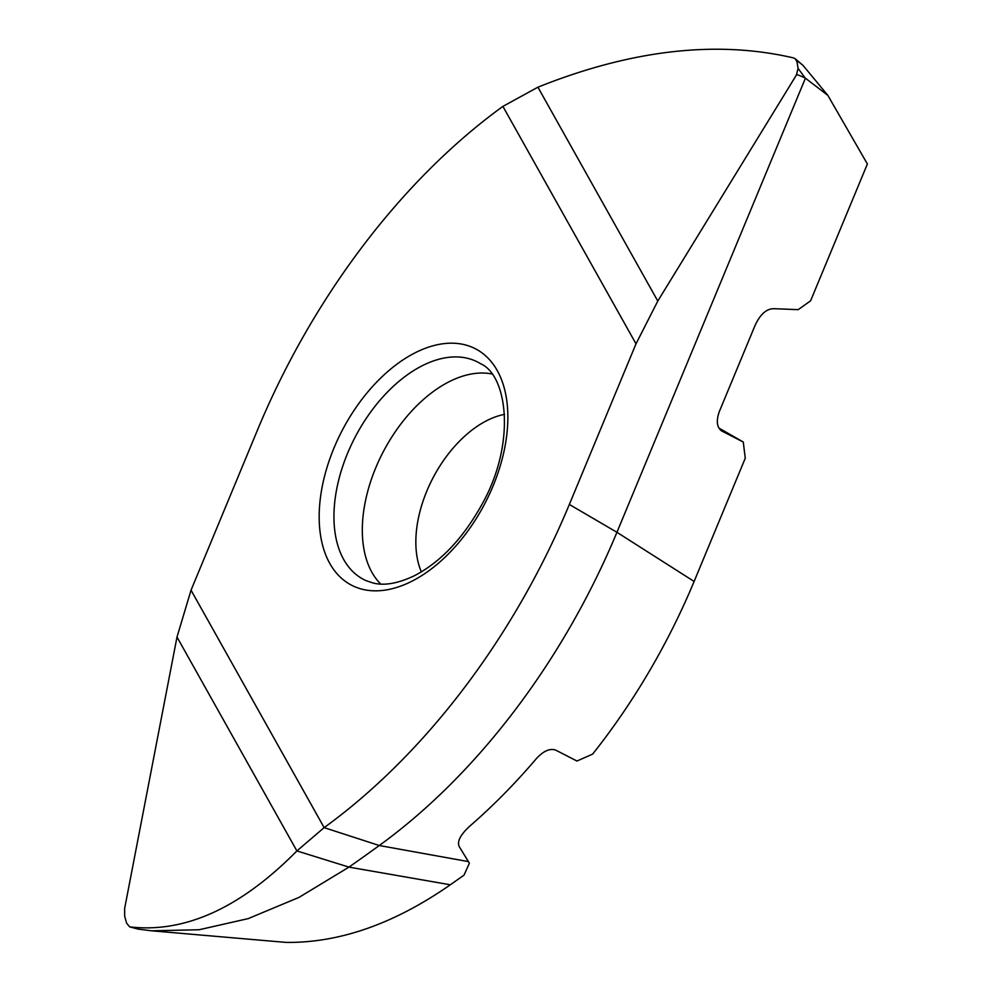 <?xml version="1.0" encoding="UTF-8"?>
<svg xmlns="http://www.w3.org/2000/svg" width="992" height="992" viewBox="0 0 992 992"><rect width="100%" height="100%" fill="white"/><g stroke="black" fill="none" stroke-linecap="round" stroke-linejoin="round"><path stroke-width="1.49" d="M176.998 637.05L191.034 590.178L257.697 429.548A509.479 305.896 117.8 0 1 502.907 106.392L636.008 343.84L569.346 504.457A509.479 305.896 117.8 0 1 324.136 827.626L296.893 850.925L176.998 637.05L124.62 908.585L124.682 916.162L126.616 923.18L129.704 926.888C184.822 933.298 240.56 907.978 296.893 850.925L348.973 867.12L299.001 897.388L248.248 918.604L199.094 929.752L151.652 930.806L138.396 929.157L129.704 926.888M151.652 930.806L286.018 942.4C339.475 943.02 394.233 923.812 450.331 884.79L464.008 875.13L469.39 863.189L459.321 846.784C456.828 841.811 460.238 835.004 469.551 826.348A467.666 280.798 -62.2 0 0 536.672 758.285C543.641 750.882 549.965 748.154 555.644 750.088L576.96 761.025L592.621 754.118A444.999 267.183 -62.2 0 0 694.115 581.448L745.265 458.217L743.268 442.035L721.482 430.85M191.034 590.178L324.136 827.626L379.266 845.519A2226.085 1336.807 117.8 0 1 348.973 867.12L450.331 884.79M468.435 861.602L379.266 845.519A493.83 296.509 -62.2 0 0 616.937 532.295L694.115 581.448M721.234 430.702L721.717 430.974C716.832 427.416 716.038 420.943 719.324 411.568L755.048 325.475C760.108 314.452 766.295 308.859 773.648 308.686L798.213 309.653L810.576 300.849L867.38 163.99L827.836 95.368L805.182 77.996C798.709 75.032 795.77 74.053 796.39 75.057L657.795 301.06L636.008 343.84M805.417 78.219L616.937 532.295L569.346 504.457M805.182 77.996L798.089 68.411L796.39 75.057M798.089 68.411L796.998 61.839L795.398 58.9L793.476 57.908C716.646 40.027 631.458 49.786 537.912 87.184L502.907 106.392M718.816 427.998L743.268 442.035M827.836 95.368L803.074 65.447L795.398 58.9M803.074 65.447C798.498 61.603 796.464 60.4 796.998 61.839M800.011 62.918L796.266 59.892M380.717 584.04A120.751 72.503 117.8 0 1 383.569 451.186A120.751 72.503 117.8 0 1 491.685 373.934M362.737 589.36A133.474 80.141 -62.2 0 0 493.074 485.968A133.474 80.141 -62.2 0 0 464.306 344.658A133.474 80.141 -62.2 0 0 333.969 448.037A133.474 80.141 -62.2 0 0 362.737 589.36M537.912 87.184L657.795 301.06M421.364 571.876A98.853 59.346 117.8 0 1 433.244 477.425A98.853 59.346 117.8 0 1 504.556 414.358M467.418 358.273A122.748 73.706 117.8 0 1 480.562 363.704C507.309 375.112 516.336 442.804 482.36 503.651C463.388 538.011 440.746 562.03 414.42 575.72C397.891 583.556 384.016 585.962 372.818 582.924L365.998 580.618A122.748 73.706 117.8 0 1 350.325 446.983A122.748 73.706 117.8 0 1 467.418 358.273"/></g></svg>
